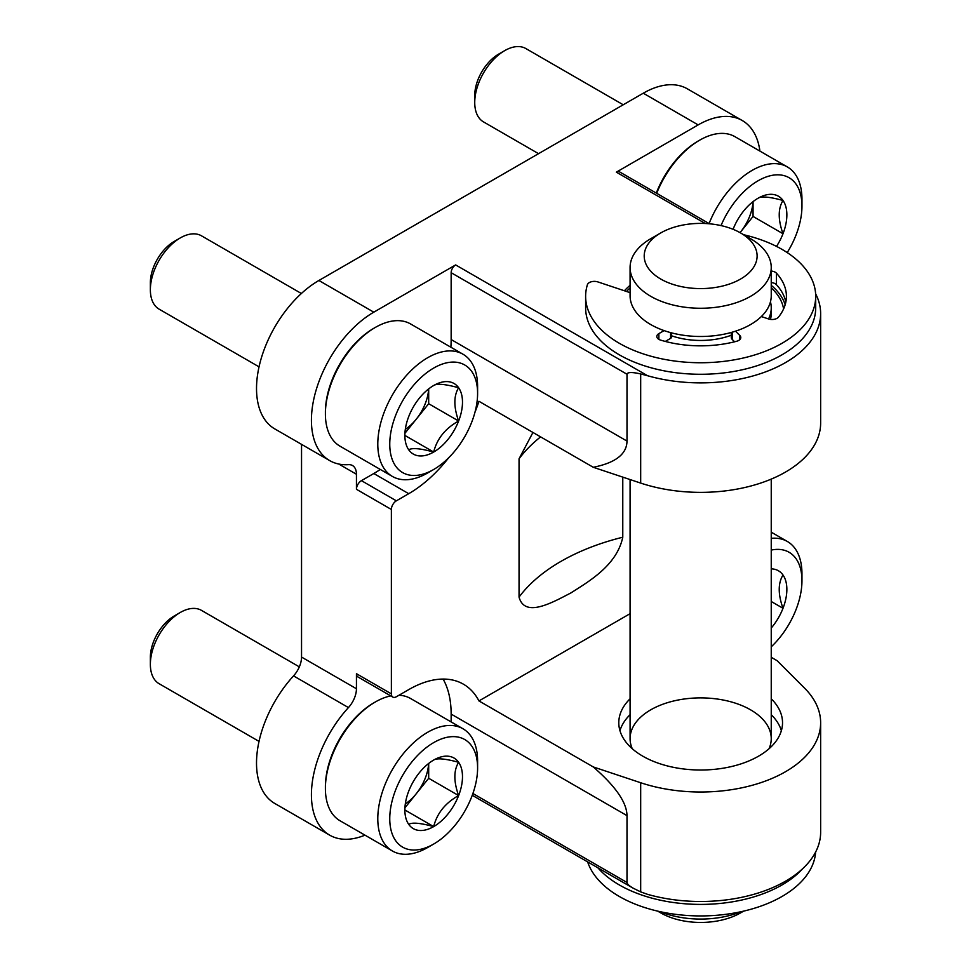 <?xml version="1.0" encoding="UTF-8"?>
<svg xmlns="http://www.w3.org/2000/svg" width="971" height="971" viewBox="0 0 971 971"><rect width="100%" height="100%" fill="white"/><g stroke="black" fill="none" stroke-linecap="round" stroke-linejoin="round"><path stroke-width="1.46" d="M622.775 537.218A197.611 114.093 0 0 0 519.048 597.104C524.838 618.478 552.887 602.202 570.972 592.893C588.839 581.411 616.803 565.51 622.775 537.218L622.775 477.125M519.048 597.104L519.048 458.81L532.945 432.459M630.082 613.672L478.946 700.928A109.395 63.151 120 0 0 463.422 684.191A109.395 63.151 120 0 0 408.73 689.616L396.362 696.753A7.052 4.078 120 0 1 392.83 697.093L357.898 676.933A7.052 4.078 120 0 1 356.442 673.704L356.442 688.755L301.544 657.064L301.544 444.354M392.83 697.093A7.052 4.078 120 0 1 391.374 693.864L391.374 509.472A7.052 4.078 120 0 1 396.362 500.83L408.73 493.693A109.395 63.151 120 0 0 448.711 457.742M474.94 412.323A109.395 63.151 120 0 0 478.946 401.29L593.257 467.282L640.678 483.085A119.979 69.269 0 0 0 820.641 423.101L820.641 313.621A119.979 69.269 0 0 0 815.616 293.776M640.678 891.876L633.226 888.21C629.159 885.843 627.084 883.926 626.999 882.469L626.999 815.628C626.805 802.483 615.565 786.255 593.257 766.932L640.678 782.735L640.678 891.876L647.56 894.34A119.979 69.269 0 0 0 820.641 832.232L820.641 722.74A119.979 69.269 0 0 0 804.558 688.111L777.188 660.729L771.241 657.294M771.241 285.353A85.885 49.582 180 0 1 785.163 304.736M624.438 290.766A85.885 49.582 180 0 1 630.082 285.353M759.917 151.088A88.215 50.929 120 0 0 742.269 120.538A88.215 50.929 120 0 0 698.161 124.907L616.33 172.158A6.348 3.666 120 0 1 619.498 171.843L709.498 223.803M742.269 120.538L687.383 88.847A88.215 50.929 120 0 0 643.275 93.204L318.901 280.485A88.215 50.929 120 0 0 261.272 358.226A88.215 50.929 120 0 0 274.793 428.915L329.691 460.606A88.215 50.929 120 0 0 348.443 464.66A19.056 10.997 120 0 1 352.497 465.534A19.056 10.997 120 0 1 356.442 474.249L356.442 489.299A7.052 4.078 120 0 1 361.43 480.657L373.799 473.52A109.395 63.151 120 0 0 380.292 469.454M640.678 483.085L640.678 373.944L647.56 375.728L455.642 264.925L373.799 312.177A88.215 50.929 120 0 0 316.17 389.917A88.215 50.929 120 0 0 329.691 460.606M647.56 375.728A119.979 69.269 0 0 0 820.641 313.621M771.241 698.792A81.867 47.263 180 0 1 782.529 722.74A81.867 47.263 180 0 1 700.661 770.015A81.867 47.263 180 0 1 618.794 722.74A81.867 47.263 180 0 1 630.082 698.792M593.257 766.932L478.946 700.928M640.678 782.735A119.979 69.269 0 0 0 820.641 722.74M364.975 835.157A88.215 50.929 120 0 1 329.691 835.157A88.215 50.929 120 0 1 348.443 707.58A19.056 10.997 120 0 0 356.442 688.755M348.443 707.58L293.545 675.889A19.056 10.997 120 0 0 301.544 657.064M293.545 675.889A88.215 50.929 120 0 0 274.793 803.466L329.691 835.157M593.257 467.282C615.565 462.827 626.805 454.088 626.999 441.077L626.999 374.236L451.151 272.705L451.151 339.547A109.395 63.151 120 0 1 450.872 347.217M640.678 373.944C632.036 371.99 627.472 372.087 626.999 374.236M455.642 264.925A6.348 3.666 120 0 0 451.151 272.705M626.999 815.628L451.151 714.098A109.395 63.151 120 0 0 443.092 679.069M451.151 714.098L451.151 721.926M781.364 730.69A81.867 47.263 0 0 0 771.241 714.68M630.082 714.68A81.867 47.263 0 0 0 619.959 730.69M771.241 287.865A83.275 48.077 180 0 1 783.585 308.936M626.538 291.47A83.275 48.077 180 0 1 630.082 287.865M770.452 301.799A70.58 40.746 180 0 1 771.241 307.856L771.241 313.39A70.58 40.746 180 0 1 770.464 319.398M632.291 748.75A70.58 40.746 180 0 1 630.082 738.628A70.58 40.746 180 0 1 673.656 700.989A70.58 40.746 180 0 1 750.571 709.825A70.58 40.746 180 0 1 771.241 738.628A70.58 40.746 180 0 1 769.032 748.75M408.73 791.11A40.746 23.522 -60 0 1 433.673 760.062C436.914 757.902 445.228 758.642 458.628 762.296C453.615 770.452 453.615 781.546 458.628 795.565C445.337 802.944 437.023 813.285 433.673 826.6C420.382 822.959 412.068 822.219 408.73 824.379A40.746 23.522 -60 0 1 404.871 809.972A40.746 23.522 -60 0 1 408.73 791.11M433.673 760.062A40.746 23.522 -60 0 1 458.628 762.296A40.746 23.522 -60 0 1 458.628 795.565A40.746 23.522 -60 0 1 433.673 826.6A40.746 23.522 -60 0 1 408.73 824.379M427.689 847.501L433.685 844.042A62.108 35.854 -60 0 1 389.759 818.687A62.108 35.854 -60 0 1 433.673 742.621A62.108 35.854 -60 0 1 477.598 767.976A62.108 35.854 -60 0 1 433.685 844.042A62.108 35.854 -60 0 1 433.673 844.042L427.689 847.501A70.58 40.746 -60 0 1 392.405 850.997A70.58 40.746 -60 0 1 392.405 769.505A70.58 40.746 -60 0 1 462.973 728.76A70.58 40.746 -60 0 1 477.598 761.07L477.598 767.976M392.405 850.997L340.008 820.738A70.58 40.746 -60 0 1 325.394 788.44A70.58 40.746 -60 0 1 375.292 701.997A70.58 40.746 -60 0 1 390.767 695.904M398.996 695.236A70.58 40.746 -60 0 1 410.575 698.501L462.973 728.76M325.394 788.44L325.394 786.704A68.456 39.52 -60 0 1 373.799 702.87L375.292 701.997M259.039 741.395L159.135 683.718A42.348 24.445 -60 0 1 150.359 664.334A42.348 24.445 -60 0 1 180.303 612.47A42.348 24.445 -60 0 1 201.483 610.383L299.335 666.871M150.359 664.334L150.359 657.27A33.682 19.444 -60 0 1 174.185 616.015L180.303 612.47M428.636 763.485A35.284 20.379 -60 0 1 416.207 793.793L428.684 778.281L428.684 763.449M404.943 807.811L416.207 793.793A35.284 20.379 -60 0 1 405.308 803.891M428.684 778.281L458.628 795.565M405.174 810.142L433.673 826.6M771.241 568.86A40.746 23.522 -60 0 1 783.002 575.014C777.977 583.183 777.977 594.276 783.002 608.283A40.746 23.522 -60 0 1 771.241 628.031M783.002 575.014A40.746 23.522 -60 0 1 783.002 608.283L771.241 601.498M771.241 550.084A62.108 35.854 -60 0 1 801.961 580.707A62.108 35.854 -60 0 1 771.241 646.82M771.241 538.335A70.58 40.746 -60 0 1 787.347 541.478A70.58 40.746 -60 0 1 801.961 573.788L801.961 580.707M408.73 416.547A40.746 23.522 -60 0 1 433.673 385.511C436.914 383.351 445.228 384.091 458.628 387.745C453.615 395.901 453.615 406.995 458.628 421.013C445.337 428.381 437.023 438.734 433.673 452.049C420.382 448.408 412.068 447.667 408.73 449.816A40.746 23.522 -60 0 1 404.871 435.409A40.746 23.522 -60 0 1 408.73 416.547M433.673 385.511A40.746 23.522 -60 0 1 458.628 387.745A40.746 23.522 -60 0 1 458.628 421.013A40.746 23.522 -60 0 1 433.673 452.049A40.746 23.522 -60 0 1 408.73 449.816M427.689 472.95L433.685 469.491A62.108 35.854 -60 0 1 389.759 444.135A62.108 35.854 -60 0 1 433.673 368.07A62.108 35.854 -60 0 1 477.598 393.425A62.108 35.854 -60 0 1 433.685 469.491A62.108 35.854 -60 0 1 433.673 469.491L427.689 472.95A70.58 40.746 -60 0 1 392.405 476.445A70.58 40.746 -60 0 1 392.405 394.954A70.58 40.746 -60 0 1 462.973 354.209A70.58 40.746 -60 0 1 477.598 386.507L477.598 393.425M392.405 476.445L340.008 446.187A70.58 40.746 -60 0 1 325.394 413.877A70.58 40.746 -60 0 1 375.292 327.445A70.58 40.746 -60 0 1 410.575 323.95L462.973 354.209M325.394 413.877L325.394 412.153A68.456 39.52 -60 0 1 373.799 328.307L375.292 327.445M259.039 366.844L159.135 309.166A42.348 24.445 -60 0 1 150.359 289.783A42.348 24.445 -60 0 1 180.303 237.919A42.348 24.445 -60 0 1 201.483 235.819L301.374 293.497M150.359 289.783L150.359 282.707A33.682 19.444 -60 0 1 174.185 241.451L180.303 237.919M428.636 388.934A35.284 20.379 -60 0 1 416.207 419.241L428.684 403.718L428.684 388.898M404.943 433.26L416.207 419.241A35.284 20.379 -60 0 1 405.308 429.34M428.684 403.718L458.628 421.013M405.174 435.591L433.673 452.049M733.081 229.314A40.746 23.522 -60 0 1 733.093 229.277A40.746 23.522 -60 0 1 758.048 198.242C761.288 196.069 769.602 196.81 783.002 200.463C777.977 208.631 777.977 219.713 783.002 233.732A40.746 23.522 -60 0 1 776.509 246.391M758.048 198.242A40.746 23.522 -60 0 1 783.002 200.463A40.746 23.522 -60 0 1 783.002 233.732L753.059 216.448L753.059 201.616M721.028 225.588A62.108 35.854 -60 0 1 770.355 175.727A62.108 35.854 -60 0 1 801.961 206.155A62.108 35.854 -60 0 1 787.214 252.581M709.085 223.561A70.58 40.746 -60 0 1 787.347 166.927A70.58 40.746 -60 0 1 801.961 199.237L801.961 206.155M656.687 193.314A70.58 40.746 -60 0 1 699.666 140.176A70.58 40.746 -60 0 1 734.95 136.68L787.347 166.927M656.287 193.083A68.456 39.52 -60 0 1 698.161 141.038L699.666 140.176M538.553 153.673L483.509 121.897A42.348 24.445 -60 0 1 474.734 102.513A42.348 24.445 -60 0 1 504.677 50.65A42.348 24.445 -60 0 1 525.845 48.55L623.236 104.783M474.734 102.513L474.734 95.437A33.682 19.444 -60 0 1 498.548 54.182L504.677 50.65M753.011 201.665A35.284 20.379 -60 0 1 740.582 231.972L753.059 216.448M740.582 231.972A35.284 20.379 -60 0 1 740.036 232.639L740.582 231.972M771.241 307.856A70.58 40.746 180 0 1 768.559 318.961A7.052 4.078 0 0 0 778.463 317.141A85.751 49.509 0 0 0 786.413 296.325A85.751 49.509 0 0 0 776.46 273.179A7.052 4.078 0 0 0 771.241 271.055M660.741 912.898L657.634 911.114L660.741 912.898A56.464 32.601 180 0 0 740.582 912.898L743.689 911.114M741.249 911.66A70.58 40.746 180 0 1 660.074 911.66M740.582 232.943L750.571 238.708A70.58 40.746 180 0 1 771.241 267.523L771.241 295.754A70.58 40.746 180 0 1 727.667 333.393A70.58 40.746 180 0 1 650.764 324.569A70.58 40.746 180 0 1 630.082 295.754L630.082 267.523A70.58 40.746 180 0 1 650.752 238.708L660.741 232.943A56.464 32.601 180 0 1 740.582 232.943A56.464 32.601 180 0 1 740.582 279.041A56.464 32.601 180 0 1 660.741 279.041A56.464 32.601 180 0 1 660.741 232.943M732.219 334.886A56.464 32.601 180 0 1 670.573 335.432M771.241 267.523A70.58 40.746 180 0 1 727.667 305.161A70.58 40.746 180 0 1 650.764 296.325A70.58 40.746 180 0 1 630.082 267.523M802.677 868.693A115.039 66.416 180 0 1 699.8 904.402A115.039 66.416 180 0 1 597.869 867.795M815.616 852.065A115.039 66.416 180 0 1 709.231 915.75A115.039 66.416 180 0 1 587.649 861.896M630.082 292.659L597.869 281.918A7.052 4.078 0 0 0 587.394 284.734A115.039 66.416 0 0 0 585.622 296.325A115.039 66.416 0 0 0 700.661 362.741A115.039 66.416 0 0 0 815.701 296.325A115.039 66.416 0 0 0 743.689 234.739M585.622 296.325L585.622 307.856A115.039 66.416 0 0 0 700.661 374.272A115.039 66.416 0 0 0 815.701 307.856L815.701 296.325M785.83 302.09A85.751 49.509 0 0 0 776.46 284.709A7.052 4.078 0 0 0 771.241 282.573M768.534 318.949L761.349 316.558M731.272 332.47L731.272 337.374A7.052 4.078 0 0 0 732.219 339.413L734.598 341.792M735.52 331.184L739.853 335.517L739.853 339.595M664.079 330.601L658.872 333.611A7.052 4.078 0 0 0 656.809 336.488A7.052 4.078 0 0 0 660.559 340.093A85.751 49.509 0 0 0 736.698 341.246A7.052 4.078 0 0 0 740.788 337.556A7.052 4.078 0 0 0 739.853 335.517M665.293 341.428L670.573 338.369A3.532 2.039 0 0 0 671.604 336.937L671.604 332.883M698.161 124.907L643.275 93.204M373.799 312.177L318.901 280.485M705.274 223.5L616.33 172.158M356.442 474.249L338.721 464.017M391.374 693.864L356.442 673.704M391.374 509.472L356.442 489.299M408.73 493.693L373.799 473.52M626.999 441.077L451.151 339.547M396.362 500.83L361.43 480.657M626.999 882.469L472.901 793.501M540.592 436.877A197.611 114.093 0 0 0 519.048 458.81M776.46 273.179L776.46 284.709M732.219 332.203L732.219 339.413M658.872 333.611L658.872 339.365M670.573 332.616L670.573 338.369M633.226 888.21L472.258 795.285M787.347 541.478L771.241 532.181M630.082 479.565L630.082 738.628M771.241 479.116L771.241 738.628"/></g></svg>
